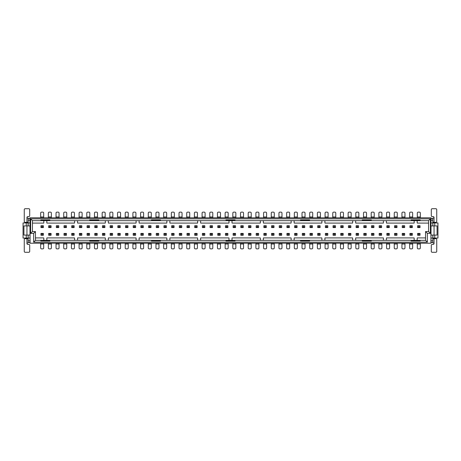 <?xml version="1.0" encoding="UTF-8"?>
<svg xmlns="http://www.w3.org/2000/svg" width="461" height="461" viewBox="0 0 461 461"><rect width="100%" height="100%" fill="white"/><g stroke="black" fill="none" stroke-linecap="round" stroke-linejoin="round"><path stroke-width="0.69" d="M43.807 220.663L32.431 220.663L32.431 231.56L35.457 231.56L35.457 240.337L425.543 240.337L427.359 242.152L427.359 233.375L425.543 231.56L425.543 240.337L425.543 231.56L428.569 231.56L428.569 220.663L414.162 220.663L414.162 223.084L386.433 223.084L386.433 220.663L383.408 220.663L383.408 223.084L355.667 223.084L355.667 220.663L352.642 220.663L352.642 223.084L324.907 223.084L324.907 220.663L321.882 220.663L321.882 223.084L294.147 223.084L294.147 220.663L291.122 220.663L291.122 223.084L263.387 223.084L263.387 220.663L260.356 220.663L260.356 223.084L232.016 223.084L232.016 220.663L228.984 220.663L228.984 223.084L200.644 223.084L200.644 220.663L197.613 220.663L197.613 223.084L169.879 223.084L169.879 220.663L166.853 220.663L166.853 223.084L139.118 223.084L139.118 220.663L136.093 220.663L136.093 223.084L108.358 223.084L108.358 220.663L105.333 220.663L105.333 223.084L77.592 223.084L77.592 220.663L74.567 220.663L74.567 223.084L46.838 223.084L46.838 220.663L43.807 220.663L43.807 223.084L32.431 223.084M427.359 233.375L430.384 233.375L428.569 231.56M417.614 227.567L418.824 226.962L420.034 227.567L417.614 227.567L417.614 225.746L420.034 225.746L420.034 227.567L420.034 225.746L418.824 226.357L417.614 225.746M409.927 227.567L411.137 226.962L412.347 227.567L409.927 227.567L409.927 225.746L412.347 225.746L412.347 227.567L412.347 225.746L411.137 226.357L409.927 225.746M402.24 227.567L403.45 226.962L404.66 227.567L402.24 227.567L402.24 225.746L404.66 225.746L404.66 227.567L404.66 225.746L403.45 226.357L402.24 225.746M402.24 233.433L404.66 233.433L404.66 235.254L402.24 235.254L402.24 233.433L403.45 234.038L404.66 233.433M412.347 233.433L411.137 234.038L409.927 233.433L412.347 233.433L412.347 235.254L409.927 235.254L409.927 233.433L409.927 235.254L411.137 234.643L412.347 235.254M420.034 233.433L418.824 234.038L417.614 233.433L420.034 233.433L420.034 235.254L417.614 235.254L417.614 233.433L417.614 235.254L418.824 234.643L420.034 235.254M430.384 233.375L430.384 218.848L428.569 220.663L32.431 220.663L30.616 218.848L430.384 218.848M402.24 235.254L403.45 234.643L404.66 235.254M430.931 217.788L430.931 243.212L30.069 243.212L30.069 217.788L430.931 217.788M430.931 226.265L431.018 218.393L432.833 218.393L432.833 225.93M432.925 225.93L432.833 222.934M432.925 222.934L437.95 222.934L437.95 238.066L432.833 238.066M432.833 235.07L432.833 242.607L431.018 242.607L430.931 234.735M431.018 235.07L431.018 225.93L437.074 225.93L437.074 235.07L431.018 235.07M432.925 238.066L432.925 235.07M434.74 238.066L434.74 235.07M434.74 225.93L434.74 222.934M417.309 217.788L417.309 213.04A0.91 0.91 0 0 1 418.219 212.129L419.429 212.129A0.91 0.91 0 0 1 420.34 213.04L420.34 217.788M420.34 243.212L420.34 247.96A0.91 0.91 0 0 1 419.429 248.871L418.219 248.871A0.91 0.91 0 0 1 417.309 247.96L417.309 243.212M401.94 217.788L401.94 213.04A0.91 0.91 0 0 1 402.845 212.129L404.055 212.129A0.91 0.91 0 0 1 404.965 213.04L404.965 217.788M404.965 243.212L404.965 247.96A0.91 0.91 0 0 1 404.055 248.871L402.845 248.871A0.91 0.91 0 0 1 401.94 247.96L401.94 243.212M412.653 243.212L412.653 247.96A0.91 0.91 0 0 1 411.742 248.871L410.532 248.871A0.91 0.91 0 0 1 409.622 247.96L409.622 243.212M409.622 217.788L409.622 213.04A0.91 0.91 0 0 1 410.532 212.129L411.742 212.129A0.91 0.91 0 0 1 412.653 213.04L412.653 217.788M432.833 238.671L435.829 238.671A0.91 0.91 0 0 1 436.74 239.576L436.74 251.383A0.91 0.91 0 0 1 435.829 252.288L432.199 252.288A0.91 0.91 0 0 1 431.294 251.383L431.294 245.327A0.91 0.91 0 0 1 432.199 244.422L433.138 244.422A0.91 0.91 0 0 0 434.049 243.512L434.049 238.671M434.049 243.512L432.833 242.607M432.833 240.792L431.018 240.792M432.833 238.037L431.018 238.037M432.833 222.963L431.018 222.963M432.833 220.208L431.018 220.208M432.833 218.393L434.049 217.488A0.91 0.91 0 0 0 433.138 216.578L432.199 216.578A0.91 0.91 0 0 1 431.294 215.673L431.294 209.617A0.91 0.91 0 0 1 432.199 208.712L435.829 208.712A0.91 0.91 0 0 1 436.74 209.617L436.74 221.424A0.91 0.91 0 0 1 435.829 222.329L432.833 222.329M427.359 242.152L33.641 242.152L35.457 240.337L35.457 231.56L33.641 233.375L30.616 233.375L30.616 218.848M187.01 227.567L188.221 226.962L189.436 227.567L187.01 227.567L187.01 225.746L189.436 225.746L189.436 227.567L189.436 225.746L188.221 226.357L187.01 225.746M179.323 227.567L180.539 226.962L181.749 227.567L179.323 227.567L179.323 225.746L181.749 225.746L181.749 227.567L181.749 225.746L180.539 226.357L179.323 225.746M171.642 227.567L172.852 226.962L174.062 227.567L171.642 227.567L171.642 225.746L174.062 225.746L174.062 227.567L174.062 225.746L172.852 226.357L171.642 225.746M163.955 227.567L165.165 226.962L166.375 227.567L163.955 227.567L163.955 225.746L166.375 225.746L166.375 227.567L166.375 225.746L165.165 226.357L163.955 225.746M156.267 227.567L157.478 226.962L158.688 227.567L156.267 227.567L156.267 225.746L158.688 225.746L158.688 227.567L158.688 225.746L157.478 226.357L156.267 225.746M148.58 227.567L149.79 226.962L151.001 227.567L148.58 227.567L148.58 225.746L151.001 225.746L151.001 227.567L151.001 225.746L149.79 226.357L148.58 225.746M140.893 227.567L142.103 226.962L143.313 227.567L140.893 227.567L140.893 225.746L143.313 225.746L143.313 227.567L143.313 225.746L142.103 226.357L140.893 225.746M133.206 227.567L134.416 226.962L135.626 227.567L133.206 227.567L133.206 225.746L135.626 225.746L135.626 227.567L135.626 225.746L134.416 226.357L133.206 225.746M135.626 233.433L134.416 234.038L133.206 233.433L135.626 233.433L135.626 235.254L133.206 235.254L133.206 233.433L133.206 235.254L134.416 234.643L135.626 235.254M143.313 233.433L142.103 234.038L140.893 233.433L143.313 233.433L143.313 235.254L140.893 235.254L140.893 233.433L140.893 235.254L142.103 234.643L143.313 235.254M151.001 233.433L149.79 234.038L148.58 233.433L151.001 233.433L151.001 235.254L148.58 235.254L148.58 233.433L148.58 235.254L149.79 234.643L151.001 235.254M158.688 233.433L157.478 234.038L156.267 233.433L158.688 233.433L158.688 235.254L156.267 235.254L156.267 233.433L156.267 235.254L157.478 234.643L158.688 235.254M166.375 233.433L165.165 234.038L163.955 233.433L166.375 233.433L166.375 235.254L163.955 235.254L163.955 233.433L163.955 235.254L165.165 234.643L166.375 235.254M174.062 233.433L172.852 234.038L171.642 233.433L174.062 233.433L174.062 235.254L171.642 235.254L171.642 233.433L171.642 235.254L172.852 234.643L174.062 235.254M181.749 233.433L180.539 234.038L179.323 233.433L181.749 233.433L181.749 235.254L179.323 235.254L179.323 233.433L179.323 235.254L180.539 234.643L181.749 235.254M189.436 233.433L188.221 234.038L187.01 233.433L189.436 233.433L189.436 235.254L187.01 235.254L187.01 233.433L187.01 235.254L188.221 234.643L189.436 235.254M273.99 233.433L272.779 234.038L271.564 233.433L273.99 233.433L273.99 235.254L271.564 235.254L271.564 233.433L271.564 235.254L272.779 234.643L273.99 235.254M266.302 233.433L265.092 234.038L263.882 233.433L266.302 233.433L266.302 235.254L263.882 235.254L263.882 233.433L263.882 235.254L265.092 234.643L266.302 235.254M258.615 233.433L257.405 234.038L256.195 233.433L258.615 233.433L258.615 235.254L256.195 235.254L256.195 233.433L256.195 235.254L257.405 234.643L258.615 235.254M250.928 233.433L249.718 234.038L248.508 233.433L250.928 233.433L250.928 235.254L248.508 235.254L248.508 233.433L248.508 235.254L249.718 234.643L250.928 235.254M243.241 233.433L242.031 234.038L240.821 233.433L243.241 233.433L243.241 235.254L240.821 235.254L240.821 233.433L240.821 235.254L242.031 234.643L243.241 235.254M235.554 233.433L234.344 234.038L233.133 233.433L235.554 233.433L235.554 235.254L233.133 235.254L233.133 233.433L233.133 235.254L234.344 234.643L235.554 235.254M227.867 233.433L226.656 234.038L225.446 233.433L227.867 233.433L227.867 235.254L225.446 235.254L225.446 233.433L225.446 235.254L226.656 234.643L227.867 235.254M220.179 233.433L218.969 234.038L217.759 233.433L220.179 233.433L220.179 235.254L217.759 235.254L217.759 233.433L217.759 235.254L218.969 234.643L220.179 235.254M212.492 233.433L211.282 234.038L210.072 233.433L212.492 233.433L212.492 235.254L210.072 235.254L210.072 233.433L210.072 235.254L211.282 234.643L212.492 235.254M204.805 233.433L203.595 234.038L202.385 233.433L204.805 233.433L204.805 235.254L202.385 235.254L202.385 233.433L202.385 235.254L203.595 234.643L204.805 235.254M197.118 233.433L195.908 234.038L194.698 233.433L197.118 233.433L197.118 235.254L194.698 235.254L194.698 233.433L194.698 235.254L195.908 234.643L197.118 235.254M194.698 227.567L195.908 226.962L197.118 227.567L194.698 227.567L194.698 225.746L197.118 225.746L197.118 227.567L197.118 225.746L195.908 226.357L194.698 225.746M202.385 227.567L203.595 226.962L204.805 227.567L202.385 227.567L202.385 225.746L204.805 225.746L204.805 227.567L204.805 225.746L203.595 226.357L202.385 225.746M210.072 227.567L211.282 226.962L212.492 227.567L210.072 227.567L210.072 225.746L212.492 225.746L212.492 227.567L212.492 225.746L211.282 226.357L210.072 225.746M217.759 227.567L218.969 226.962L220.179 227.567L217.759 227.567L217.759 225.746L220.179 225.746L220.179 227.567L220.179 225.746L218.969 226.357L217.759 225.746M225.446 227.567L226.656 226.962L227.867 227.567L225.446 227.567L225.446 225.746L227.867 225.746L227.867 227.567L227.867 225.746L226.656 226.357L225.446 225.746M233.133 227.567L234.344 226.962L235.554 227.567L233.133 227.567L233.133 225.746L235.554 225.746L235.554 227.567L235.554 225.746L234.344 226.357L233.133 225.746M240.821 227.567L242.031 226.962L243.241 227.567L240.821 227.567L240.821 225.746L243.241 225.746L243.241 227.567L243.241 225.746L242.031 226.357L240.821 225.746M248.508 227.567L249.718 226.962L250.928 227.567L248.508 227.567L248.508 225.746L250.928 225.746L250.928 227.567L250.928 225.746L249.718 226.357L248.508 225.746M256.195 227.567L257.405 226.962L258.615 227.567L256.195 227.567L256.195 225.746L258.615 225.746L258.615 227.567L258.615 225.746L257.405 226.357L256.195 225.746M263.882 227.567L265.092 226.962L266.302 227.567L263.882 227.567L263.882 225.746L266.302 225.746L266.302 227.567L266.302 225.746L265.092 226.357L263.882 225.746M271.564 227.567L272.779 226.962L273.99 227.567L271.564 227.567L271.564 225.746L273.99 225.746L273.99 227.567L273.99 225.746L272.779 226.357L271.564 225.746M335.481 233.433L334.271 234.038L333.061 233.433L335.481 233.433L335.481 235.254L333.061 235.254L333.061 233.433L333.061 235.254L334.271 234.643L335.481 235.254M327.794 233.433L326.584 234.038L325.374 233.433L327.794 233.433L327.794 235.254L325.374 235.254L325.374 233.433L325.374 235.254L326.584 234.643L327.794 235.254M320.107 233.433L318.897 234.038L317.687 233.433L320.107 233.433L320.107 235.254L317.687 235.254L317.687 233.433L317.687 235.254L318.897 234.643L320.107 235.254M312.42 233.433L311.21 234.038L309.999 233.433L312.42 233.433L312.42 235.254L309.999 235.254L309.999 233.433L309.999 235.254L311.21 234.643L312.42 235.254M304.733 233.433L303.522 234.038L302.312 233.433L304.733 233.433L304.733 235.254L302.312 235.254L302.312 233.433L302.312 235.254L303.522 234.643L304.733 235.254M297.045 233.433L295.835 234.038L294.625 233.433L297.045 233.433L297.045 235.254L294.625 235.254L294.625 233.433L294.625 235.254L295.835 234.643L297.045 235.254M289.358 233.433L288.148 234.038L286.938 233.433L289.358 233.433L289.358 235.254L286.938 235.254L286.938 233.433L286.938 235.254L288.148 234.643L289.358 235.254M281.677 233.433L280.461 234.038L279.251 233.433L281.677 233.433L281.677 235.254L279.251 235.254L279.251 233.433L279.251 235.254L280.461 234.643L281.677 235.254M279.251 227.567L280.461 226.962L281.677 227.567L279.251 227.567L279.251 225.746L281.677 225.746L281.677 227.567L281.677 225.746L280.461 226.357L279.251 225.746M286.938 227.567L288.148 226.962L289.358 227.567L286.938 227.567L286.938 225.746L289.358 225.746L289.358 227.567L289.358 225.746L288.148 226.357L286.938 225.746M294.625 227.567L295.835 226.962L297.045 227.567L294.625 227.567L294.625 225.746L297.045 225.746L297.045 227.567L297.045 225.746L295.835 226.357L294.625 225.746M302.312 227.567L303.522 226.962L304.733 227.567L302.312 227.567L302.312 225.746L304.733 225.746L304.733 227.567L304.733 225.746L303.522 226.357L302.312 225.746M309.999 227.567L311.21 226.962L312.42 227.567L309.999 227.567L309.999 225.746L312.42 225.746L312.42 227.567L312.42 225.746L311.21 226.357L309.999 225.746M317.687 227.567L318.897 226.962L320.107 227.567L317.687 227.567L317.687 225.746L320.107 225.746L320.107 227.567L320.107 225.746L318.897 226.357L317.687 225.746M325.374 227.567L326.584 226.962L327.794 227.567L325.374 227.567L325.374 225.746L327.794 225.746L327.794 227.567L327.794 225.746L326.584 226.357L325.374 225.746M333.061 227.567L334.271 226.962L335.481 227.567L333.061 227.567L333.061 225.746L335.481 225.746L335.481 227.567L335.481 225.746L334.271 226.357L333.061 225.746M394.553 233.433L396.973 233.433L396.973 235.254L396.973 233.433L395.763 234.038L394.553 233.433L394.553 235.254L394.553 233.433M396.973 235.254L394.553 235.254L395.763 234.643L396.973 235.254M386.865 233.433L389.286 233.433L389.286 235.254L389.286 233.433L388.076 234.038L386.865 233.433L386.865 235.254L389.286 235.254L388.076 234.643L386.865 235.254M379.178 233.433L381.599 233.433L381.599 235.254L379.178 235.254L379.178 233.433L380.388 234.038L381.599 233.433M373.917 233.433L372.701 234.038L371.491 233.433L373.917 233.433L373.917 235.254L371.491 235.254L371.491 233.433L371.491 235.254L372.701 234.643L373.917 235.254M363.804 233.433L366.23 233.433L366.23 235.254L363.804 235.254L363.804 233.433L365.02 234.038L366.23 233.433M358.543 233.433L357.333 234.038L356.123 233.433L358.543 233.433L358.543 235.254L356.123 235.254L356.123 233.433L356.123 235.254L357.333 234.643L358.543 235.254M350.856 233.433L349.645 234.038L348.435 233.433L350.856 233.433L350.856 235.254L348.435 235.254L348.435 233.433L348.435 235.254L349.645 234.643L350.856 235.254M343.168 233.433L341.958 234.038L340.748 233.433L343.168 233.433L343.168 235.254L340.748 235.254L340.748 233.433L340.748 235.254L341.958 234.643L343.168 235.254M340.748 227.567L341.958 226.962L343.168 227.567L340.748 227.567L340.748 225.746L343.168 225.746L343.168 227.567L343.168 225.746L341.958 226.357L340.748 225.746M348.435 227.567L349.645 226.962L350.856 227.567L348.435 227.567L348.435 225.746L350.856 225.746L350.856 227.567L350.856 225.746L349.645 226.357L348.435 225.746M356.123 227.567L357.333 226.962L358.543 227.567L356.123 227.567L356.123 225.746L358.543 225.746L358.543 227.567L358.543 225.746L357.333 226.357L356.123 225.746M363.804 227.567L365.02 226.962L366.23 227.567L363.804 227.567L363.804 225.746L366.23 225.746L366.23 227.567L366.23 225.746L365.02 226.357L363.804 225.746M371.491 227.567L372.701 226.962L373.917 227.567L371.491 227.567L371.491 225.746L373.917 225.746L373.917 227.567L373.917 225.746L372.701 226.357L371.491 225.746M379.178 227.567L380.388 226.962L381.599 227.567L379.178 227.567L379.178 225.746L381.599 225.746L381.599 227.567L381.599 225.746L380.388 226.357L379.178 225.746M389.286 227.567L386.865 227.567L386.865 225.746L386.865 227.567L388.076 226.962L389.286 227.567L389.286 225.746L389.286 227.567M386.865 225.746L389.286 225.746L388.076 226.357L386.865 225.746M394.553 227.567L395.763 226.962L396.973 227.567L394.553 227.567L394.553 225.746L396.973 225.746L396.973 227.567L396.973 225.746L395.763 226.357L394.553 225.746M125.519 227.567L126.729 226.962L127.939 227.567L125.519 227.567L125.519 225.746L127.939 225.746L127.939 227.567L127.939 225.746L126.729 226.357L125.519 225.746M117.832 227.567L119.042 226.962L120.252 227.567L117.832 227.567L117.832 225.746L120.252 225.746L120.252 227.567L120.252 225.746L119.042 226.357L117.832 225.746M110.144 227.567L111.355 226.962L112.565 227.567L110.144 227.567L110.144 225.746L112.565 225.746L112.565 227.567L112.565 225.746L111.355 226.357L110.144 225.746M102.457 227.567L103.667 226.962L104.878 227.567L102.457 227.567L102.457 225.746L104.878 225.746L104.878 227.567L104.878 225.746L103.667 226.357L102.457 225.746M94.77 227.567L95.98 226.962L97.196 227.567L94.77 227.567L94.77 225.746L97.196 225.746L97.196 227.567L97.196 225.746L95.98 226.357L94.77 225.746M87.083 227.567L88.299 226.962L89.509 227.567L87.083 227.567L87.083 225.746L89.509 225.746L89.509 227.567L89.509 225.746L88.299 226.357L87.083 225.746M79.401 227.567L80.612 226.962L81.822 227.567L79.401 227.567L79.401 225.746L81.822 225.746L81.822 227.567L81.822 225.746L80.612 226.357L79.401 225.746M71.714 227.567L72.924 226.962L74.135 227.567L71.714 227.567L71.714 225.746L74.135 225.746L74.135 227.567L74.135 225.746L72.924 226.357L71.714 225.746M74.135 233.433L72.924 234.038L71.714 233.433L74.135 233.433L74.135 235.254L71.714 235.254L71.714 233.433L71.714 235.254L72.924 234.643L74.135 235.254M81.822 233.433L80.612 234.038L79.401 233.433L81.822 233.433L81.822 235.254L79.401 235.254L79.401 233.433L79.401 235.254L80.612 234.643L81.822 235.254M87.083 233.433L89.509 233.433L89.509 235.254L89.509 233.433L88.299 234.038L87.083 233.433L87.083 235.254L89.509 235.254L88.299 234.643L87.083 235.254M94.77 233.433L97.196 233.433L97.196 235.254L97.196 233.433L95.98 234.038L94.77 233.433L94.77 235.254L94.77 233.433M97.196 235.254L94.77 235.254L95.98 234.643L97.196 235.254M104.878 233.433L103.667 234.038L102.457 233.433L104.878 233.433L104.878 235.254L102.457 235.254L102.457 233.433L102.457 235.254L103.667 234.643L104.878 235.254M112.565 233.433L111.355 234.038L110.144 233.433L112.565 233.433L112.565 235.254L110.144 235.254L110.144 233.433L110.144 235.254L111.355 234.643L112.565 235.254M120.252 233.433L119.042 234.038L117.832 233.433L120.252 233.433L120.252 235.254L117.832 235.254L117.832 233.433L117.832 235.254L119.042 234.643L120.252 235.254M127.939 233.433L126.729 234.038L125.519 233.433L127.939 233.433L127.939 235.254L125.519 235.254L125.519 233.433L125.519 235.254L126.729 234.643L127.939 235.254M64.027 227.567L65.237 226.962L66.447 227.567L64.027 227.567L64.027 225.746L66.447 225.746L66.447 227.567L66.447 225.746L65.237 226.357L64.027 225.746M56.34 227.567L57.55 226.962L58.76 227.567L56.34 227.567L56.34 225.746L58.76 225.746L58.76 227.567L58.76 225.746L57.55 226.357L56.34 225.746M48.653 227.567L49.863 226.962L51.073 227.567L48.653 227.567L48.653 225.746L51.073 225.746L51.073 227.567L51.073 225.746L49.863 226.357L48.653 225.746M40.966 227.567L42.176 226.962L43.386 227.567L40.966 227.567L40.966 225.746L43.386 225.746L43.386 227.567L43.386 225.746L42.176 226.357L40.966 225.746M43.386 233.433L42.176 234.038L40.966 233.433L43.386 233.433L43.386 235.254L40.966 235.254L40.966 233.433L40.966 235.254L42.176 234.643L43.386 235.254M51.073 233.433L49.863 234.038L48.653 233.433L51.073 233.433L51.073 235.254L48.653 235.254L48.653 233.433L48.653 235.254L49.863 234.643L51.073 235.254M58.76 233.433L57.55 234.038L56.34 233.433L58.76 233.433L58.76 235.254L56.34 235.254L56.34 233.433L56.34 235.254L57.55 234.643L58.76 235.254M66.447 233.433L65.237 234.038L64.027 233.433L66.447 233.433L66.447 235.254L64.027 235.254L64.027 233.433L64.027 235.254L65.237 234.643L66.447 235.254M33.641 242.152L33.641 233.375M30.616 233.375L32.431 231.56M379.178 235.254L380.388 234.643L381.599 235.254M363.804 235.254L365.02 234.643L366.23 235.254M30.069 234.735L29.982 242.607L28.167 242.607L28.167 235.07M28.075 235.07L28.167 238.066M28.075 238.066L23.05 238.066L23.05 222.934L28.167 222.934M28.167 225.93L28.167 218.393L29.982 218.393L30.069 226.265M29.982 225.93L29.982 235.07L23.926 235.07L23.926 225.93L29.982 225.93M28.075 222.934L28.075 225.93M26.26 222.934L26.26 225.93M26.26 235.07L26.26 238.066M28.167 222.329L25.171 222.329A0.91 0.91 0 0 1 24.26 221.424L24.26 209.617A0.91 0.91 0 0 1 25.171 208.712L28.801 208.712A0.91 0.91 0 0 1 29.706 209.617L29.706 215.673A0.91 0.91 0 0 1 28.801 216.578L27.862 216.578A0.91 0.91 0 0 0 26.951 217.488L26.951 222.329M26.951 217.488L28.167 218.393M28.167 220.208L29.982 220.208M28.167 222.963L29.982 222.963M28.167 238.037L29.982 238.037M28.167 240.792L29.982 240.792M28.167 242.607L26.951 243.512A0.91 0.91 0 0 0 27.862 244.422L28.801 244.422A0.91 0.91 0 0 1 29.706 245.327L29.706 251.383A0.91 0.91 0 0 1 28.801 252.288L25.171 252.288A0.91 0.91 0 0 1 24.26 251.383L24.26 239.576A0.91 0.91 0 0 1 25.171 238.671L28.167 238.671M125.219 217.788L125.219 213.04A0.91 0.91 0 0 1 126.124 212.129L127.334 212.129A0.91 0.91 0 0 1 128.244 213.04L128.244 217.788M128.244 243.212L128.244 247.96A0.91 0.91 0 0 1 127.334 248.871L126.124 248.871A0.91 0.91 0 0 1 125.219 247.96L125.219 243.212M109.845 217.788L109.845 213.04A0.91 0.91 0 0 1 110.749 212.129L111.96 212.129A0.91 0.91 0 0 1 112.87 213.04L112.87 217.788M112.87 243.212L112.87 247.96A0.91 0.91 0 0 1 111.96 248.871L110.749 248.871A0.91 0.91 0 0 1 109.845 247.96L109.845 243.212M94.47 217.788L94.47 213.04A0.91 0.91 0 0 1 95.375 212.129L96.585 212.129A0.91 0.91 0 0 1 97.496 213.04L97.496 217.788M97.496 243.212L97.496 247.96A0.91 0.91 0 0 1 96.585 248.871L95.375 248.871A0.91 0.91 0 0 1 94.47 247.96L94.47 243.212M79.096 217.788L79.096 213.04A0.91 0.91 0 0 1 80.007 212.129L81.217 212.129A0.91 0.91 0 0 1 82.121 213.04L82.121 217.788M82.121 243.212L82.121 247.96A0.91 0.91 0 0 1 81.217 248.871L80.007 248.871A0.91 0.91 0 0 1 79.096 247.96L79.096 243.212M74.434 243.212L74.434 247.96A0.91 0.91 0 0 1 73.529 248.871L72.319 248.871A0.91 0.91 0 0 1 71.409 247.96L71.409 243.212M71.409 217.788L71.409 213.04A0.91 0.91 0 0 1 72.319 212.129L73.529 212.129A0.91 0.91 0 0 1 74.434 213.04L74.434 217.788M89.809 243.212L89.809 247.96A0.91 0.91 0 0 1 88.904 248.871L87.694 248.871A0.91 0.91 0 0 1 86.783 247.96L86.783 243.212M86.783 217.788L86.783 213.04A0.91 0.91 0 0 1 87.694 212.129L88.904 212.129A0.91 0.91 0 0 1 89.809 213.04L89.809 217.788M105.183 243.212L105.183 247.96A0.91 0.91 0 0 1 104.272 248.871L103.062 248.871A0.91 0.91 0 0 1 102.158 247.96L102.158 243.212M102.158 217.788L102.158 213.04A0.91 0.91 0 0 1 103.062 212.129L104.272 212.129A0.91 0.91 0 0 1 105.183 213.04L105.183 217.788M120.557 243.212L120.557 247.96A0.91 0.91 0 0 1 119.647 248.871L118.437 248.871A0.91 0.91 0 0 1 117.532 247.96L117.532 243.212M117.532 217.788L117.532 213.04A0.91 0.91 0 0 1 118.437 212.129L119.647 212.129A0.91 0.91 0 0 1 120.557 213.04L120.557 217.788M48.347 217.788L48.347 213.04A0.91 0.91 0 0 1 49.258 212.129L50.468 212.129A0.91 0.91 0 0 1 51.378 213.04L51.378 217.788M51.378 243.212L51.378 247.96A0.91 0.91 0 0 1 50.468 248.871L49.258 248.871A0.91 0.91 0 0 1 48.347 247.96L48.347 243.212M43.691 243.212L43.691 247.96A0.91 0.91 0 0 1 42.781 248.871L41.571 248.871A0.91 0.91 0 0 1 40.66 247.96L40.66 243.212M40.66 217.788L40.66 213.04A0.91 0.91 0 0 1 41.571 212.129L42.781 212.129A0.91 0.91 0 0 1 43.691 213.04L43.691 217.788M59.06 243.212L59.06 247.96A0.91 0.91 0 0 1 58.155 248.871L56.945 248.871A0.91 0.91 0 0 1 56.035 247.96L56.035 243.212M56.035 217.788L56.035 213.04A0.91 0.91 0 0 1 56.945 212.129L58.155 212.129A0.91 0.91 0 0 1 59.06 213.04L59.06 217.788M66.747 243.212L66.747 247.96A0.91 0.91 0 0 1 65.842 248.871L64.632 248.871A0.91 0.91 0 0 1 63.722 247.96L63.722 243.212M63.722 217.788L63.722 213.04A0.91 0.91 0 0 1 64.632 212.129L65.842 212.129A0.91 0.91 0 0 1 66.747 213.04L66.747 217.788M340.443 217.788L340.443 213.04A0.91 0.91 0 0 1 341.353 212.129L342.563 212.129A0.91 0.91 0 0 1 343.468 213.04L343.468 217.788M343.468 243.212L343.468 247.96A0.91 0.91 0 0 1 342.563 248.871L341.353 248.871A0.91 0.91 0 0 1 340.443 247.96L340.443 243.212M386.566 217.788L386.566 213.04A0.91 0.91 0 0 1 387.471 212.129L388.681 212.129A0.91 0.91 0 0 1 389.591 213.04L389.591 217.788M389.591 243.212L389.591 247.96A0.91 0.91 0 0 1 388.681 248.871L387.471 248.871A0.91 0.91 0 0 1 386.566 247.96L386.566 243.212M371.191 217.788L371.191 213.04A0.91 0.91 0 0 1 372.096 212.129L373.306 212.129A0.91 0.91 0 0 1 374.217 213.04L374.217 217.788M374.217 243.212L374.217 247.96A0.91 0.91 0 0 1 373.306 248.871L372.096 248.871A0.91 0.91 0 0 1 371.191 247.96L371.191 243.212M355.817 217.788L355.817 213.04A0.91 0.91 0 0 1 356.728 212.129L357.938 212.129A0.91 0.91 0 0 1 358.842 213.04L358.842 217.788M358.842 243.212L358.842 247.96A0.91 0.91 0 0 1 357.938 248.871L356.728 248.871A0.91 0.91 0 0 1 355.817 247.96L355.817 243.212M351.155 243.212L351.155 247.96A0.91 0.91 0 0 1 350.251 248.871L349.04 248.871A0.91 0.91 0 0 1 348.13 247.96L348.13 243.212M348.13 217.788L348.13 213.04A0.91 0.91 0 0 1 349.04 212.129L350.251 212.129A0.91 0.91 0 0 1 351.155 213.04L351.155 217.788M366.53 243.212L366.53 247.96A0.91 0.91 0 0 1 365.625 248.871L364.415 248.871A0.91 0.91 0 0 1 363.504 247.96L363.504 243.212M363.504 217.788L363.504 213.04A0.91 0.91 0 0 1 364.415 212.129L365.625 212.129A0.91 0.91 0 0 1 366.53 213.04L366.53 217.788M381.904 243.212L381.904 247.96A0.91 0.91 0 0 1 380.993 248.871L379.783 248.871A0.91 0.91 0 0 1 378.879 247.96L378.879 243.212M378.879 217.788L378.879 213.04A0.91 0.91 0 0 1 379.783 212.129L380.993 212.129A0.91 0.91 0 0 1 381.904 213.04L381.904 217.788M397.278 243.212L397.278 247.96A0.91 0.91 0 0 1 396.368 248.871L395.158 248.871A0.91 0.91 0 0 1 394.253 247.96L394.253 243.212M394.253 217.788L394.253 213.04A0.91 0.91 0 0 1 395.158 212.129L396.368 212.129A0.91 0.91 0 0 1 397.278 213.04L397.278 217.788M281.976 243.212L281.976 247.96A0.91 0.91 0 0 1 281.066 248.871L279.856 248.871A0.91 0.91 0 0 1 278.951 247.96L278.951 243.212M278.951 217.788L278.951 213.04A0.91 0.91 0 0 1 279.856 212.129L281.066 212.129A0.91 0.91 0 0 1 281.976 213.04L281.976 217.788M325.068 217.788L325.068 213.04A0.91 0.91 0 0 1 325.979 212.129L327.189 212.129A0.91 0.91 0 0 1 328.099 213.04L328.099 217.788M328.099 243.212L328.099 247.96A0.91 0.91 0 0 1 327.189 248.871L325.979 248.871A0.91 0.91 0 0 1 325.068 247.96L325.068 243.212M309.7 217.788L309.7 213.04A0.91 0.91 0 0 1 310.605 212.129L311.815 212.129A0.91 0.91 0 0 1 312.725 213.04L312.725 217.788M312.725 243.212L312.725 247.96A0.91 0.91 0 0 1 311.815 248.871L310.605 248.871A0.91 0.91 0 0 1 309.7 247.96L309.7 243.212M294.325 217.788L294.325 213.04A0.91 0.91 0 0 1 295.23 212.129L296.44 212.129A0.91 0.91 0 0 1 297.351 213.04L297.351 217.788M297.351 243.212L297.351 247.96A0.91 0.91 0 0 1 296.44 248.871L295.23 248.871A0.91 0.91 0 0 1 294.325 247.96L294.325 243.212M289.664 243.212L289.664 247.96A0.91 0.91 0 0 1 288.753 248.871L287.543 248.871A0.91 0.91 0 0 1 286.638 247.96L286.638 243.212M286.638 217.788L286.638 213.04A0.91 0.91 0 0 1 287.543 212.129L288.753 212.129A0.91 0.91 0 0 1 289.664 213.04L289.664 217.788M305.038 243.212L305.038 247.96A0.91 0.91 0 0 1 304.127 248.871L302.917 248.871A0.91 0.91 0 0 1 302.013 247.96L302.013 243.212M302.013 217.788L302.013 213.04A0.91 0.91 0 0 1 302.917 212.129L304.127 212.129A0.91 0.91 0 0 1 305.038 213.04L305.038 217.788M320.412 243.212L320.412 247.96A0.91 0.91 0 0 1 319.502 248.871L318.292 248.871A0.91 0.91 0 0 1 317.381 247.96L317.381 243.212M317.381 217.788L317.381 213.04A0.91 0.91 0 0 1 318.292 212.129L319.502 212.129A0.91 0.91 0 0 1 320.412 213.04L320.412 217.788M335.781 243.212L335.781 247.96A0.91 0.91 0 0 1 334.876 248.871L333.666 248.871A0.91 0.91 0 0 1 332.756 247.96L332.756 243.212M332.756 217.788L332.756 213.04A0.91 0.91 0 0 1 333.666 212.129L334.876 212.129A0.91 0.91 0 0 1 335.781 213.04L335.781 217.788M186.711 217.788L186.711 213.04A0.91 0.91 0 0 1 187.615 212.129L188.826 212.129A0.91 0.91 0 0 1 189.736 213.04L189.736 217.788M189.736 243.212L189.736 247.96A0.91 0.91 0 0 1 188.826 248.871L187.615 248.871A0.91 0.91 0 0 1 186.711 247.96L186.711 243.212M263.577 217.788L263.577 213.04A0.91 0.91 0 0 1 264.487 212.129L265.697 212.129A0.91 0.91 0 0 1 266.602 213.04L266.602 217.788M266.602 243.212L266.602 247.96A0.91 0.91 0 0 1 265.697 248.871L264.487 248.871A0.91 0.91 0 0 1 263.577 247.96L263.577 243.212M248.202 217.788L248.202 213.04A0.91 0.91 0 0 1 249.113 212.129L250.323 212.129A0.91 0.91 0 0 1 251.228 213.04L251.228 217.788M251.228 243.212L251.228 247.96A0.91 0.91 0 0 1 250.323 248.871L249.113 248.871A0.91 0.91 0 0 1 248.202 247.96L248.202 243.212M232.828 217.788L232.828 213.04A0.91 0.91 0 0 1 233.739 212.129L234.949 212.129A0.91 0.91 0 0 1 235.859 213.04L235.859 217.788M235.859 243.212L235.859 247.96A0.91 0.91 0 0 1 234.949 248.871L233.739 248.871A0.91 0.91 0 0 1 232.828 247.96L232.828 243.212M217.459 217.788L217.459 213.04A0.91 0.91 0 0 1 218.364 212.129L219.574 212.129A0.91 0.91 0 0 1 220.485 213.04L220.485 217.788M220.485 243.212L220.485 247.96A0.91 0.91 0 0 1 219.574 248.871L218.364 248.871A0.91 0.91 0 0 1 217.459 247.96L217.459 243.212M202.085 217.788L202.085 213.04A0.91 0.91 0 0 1 202.99 212.129L204.2 212.129A0.91 0.91 0 0 1 205.11 213.04L205.11 217.788M205.11 243.212L205.11 247.96A0.91 0.91 0 0 1 204.2 248.871L202.99 248.871A0.91 0.91 0 0 1 202.085 247.96L202.085 243.212M197.423 243.212L197.423 247.96A0.91 0.91 0 0 1 196.513 248.871L195.303 248.871A0.91 0.91 0 0 1 194.398 247.96L194.398 243.212M194.398 217.788L194.398 213.04A0.91 0.91 0 0 1 195.303 212.129L196.513 212.129A0.91 0.91 0 0 1 197.423 213.04L197.423 217.788M212.798 243.212L212.798 247.96A0.91 0.91 0 0 1 211.887 248.871L210.677 248.871A0.91 0.91 0 0 1 209.772 247.96L209.772 243.212M209.772 217.788L209.772 213.04A0.91 0.91 0 0 1 210.677 212.129L211.887 212.129A0.91 0.91 0 0 1 212.798 213.04L212.798 217.788M228.172 243.212L228.172 247.96A0.91 0.91 0 0 1 227.261 248.871L226.051 248.871A0.91 0.91 0 0 1 225.141 247.96L225.141 243.212M225.141 217.788L225.141 213.04A0.91 0.91 0 0 1 226.051 212.129L227.261 212.129A0.91 0.91 0 0 1 228.172 213.04L228.172 217.788M243.541 243.212L243.541 247.96A0.91 0.91 0 0 1 242.636 248.871L241.426 248.871A0.91 0.91 0 0 1 240.515 247.96L240.515 243.212M240.515 217.788L240.515 213.04A0.91 0.91 0 0 1 241.426 212.129L242.636 212.129A0.91 0.91 0 0 1 243.541 213.04L243.541 217.788M258.915 243.212L258.915 247.96A0.91 0.91 0 0 1 258.01 248.871L256.8 248.871A0.91 0.91 0 0 1 255.89 247.96L255.89 243.212M255.89 217.788L255.89 213.04A0.91 0.91 0 0 1 256.8 212.129L258.01 212.129A0.91 0.91 0 0 1 258.915 213.04L258.915 217.788M274.289 243.212L274.289 247.96A0.91 0.91 0 0 1 273.385 248.871L272.174 248.871A0.91 0.91 0 0 1 271.264 247.96L271.264 243.212M271.264 217.788L271.264 213.04A0.91 0.91 0 0 1 272.174 212.129L273.385 212.129A0.91 0.91 0 0 1 274.289 213.04L274.289 217.788M179.024 217.788L179.024 213.04A0.91 0.91 0 0 1 179.934 212.129L181.144 212.129A0.91 0.91 0 0 1 182.049 213.04L182.049 217.788M182.049 243.212L182.049 247.96A0.91 0.91 0 0 1 181.144 248.871L179.934 248.871A0.91 0.91 0 0 1 179.024 247.96L179.024 243.212M163.649 217.788L163.649 213.04A0.91 0.91 0 0 1 164.56 212.129L165.77 212.129A0.91 0.91 0 0 1 166.675 213.04L166.675 217.788M166.675 243.212L166.675 247.96A0.91 0.91 0 0 1 165.77 248.871L164.56 248.871A0.91 0.91 0 0 1 163.649 247.96L163.649 243.212M148.275 217.788L148.275 213.04A0.91 0.91 0 0 1 149.185 212.129L150.395 212.129A0.91 0.91 0 0 1 151.3 213.04L151.3 217.788M151.3 243.212L151.3 247.96A0.91 0.91 0 0 1 150.395 248.871L149.185 248.871A0.91 0.91 0 0 1 148.275 247.96L148.275 243.212M132.901 217.788L132.901 213.04A0.91 0.91 0 0 1 133.811 212.129L135.021 212.129A0.91 0.91 0 0 1 135.932 213.04L135.932 217.788M135.932 243.212L135.932 247.96A0.91 0.91 0 0 1 135.021 248.871L133.811 248.871A0.91 0.91 0 0 1 132.901 247.96L132.901 243.212M143.619 243.212L143.619 247.96A0.91 0.91 0 0 1 142.708 248.871L141.498 248.871A0.91 0.91 0 0 1 140.588 247.96L140.588 243.212M140.588 217.788L140.588 213.04A0.91 0.91 0 0 1 141.498 212.129L142.708 212.129A0.91 0.91 0 0 1 143.619 213.04L143.619 217.788M158.987 243.212L158.987 247.96A0.91 0.91 0 0 1 158.083 248.871L156.873 248.871A0.91 0.91 0 0 1 155.962 247.96L155.962 243.212M155.962 217.788L155.962 213.04A0.91 0.91 0 0 1 156.873 212.129L158.083 212.129A0.91 0.91 0 0 1 158.987 213.04L158.987 217.788M174.362 243.212L174.362 247.96A0.91 0.91 0 0 1 173.457 248.871L172.247 248.871A0.91 0.91 0 0 1 171.336 247.96L171.336 243.212M171.336 217.788L171.336 213.04A0.91 0.91 0 0 1 172.247 212.129L173.457 212.129A0.91 0.91 0 0 1 174.362 213.04L174.362 217.788M35.457 237.916L43.807 237.916L43.807 240.337M46.838 240.337L46.838 237.916L74.567 237.916L74.567 240.337M77.592 240.337L77.592 237.916L105.333 237.916L105.333 240.337M108.358 240.337L108.358 237.916L136.093 237.916L136.093 240.337M139.118 240.337L139.118 237.916L166.853 237.916L166.853 240.337M169.879 240.337L169.879 237.916L197.613 237.916L197.613 240.337M200.644 240.337L200.644 237.916L228.984 237.916L228.984 240.337M232.016 240.337L232.016 237.916L260.356 237.916L260.356 240.337M263.387 240.337L263.387 237.916L291.122 237.916L291.122 240.337M294.147 240.337L294.147 237.916L321.882 237.916L321.882 240.337M324.907 240.337L324.907 237.916L352.642 237.916L352.642 240.337M355.667 240.337L355.667 237.916L383.408 237.916L383.408 240.337M386.433 240.337L386.433 237.916L414.162 237.916L414.162 240.337M417.193 240.337L417.193 237.916L425.543 237.916M428.569 223.084L417.193 223.084L417.193 220.663M414.162 220.663L386.433 220.663M383.408 220.663L355.667 220.663M352.642 220.663L324.907 220.663M321.882 220.663L294.147 220.663M291.122 220.663L263.387 220.663M260.356 220.663L232.016 220.663M228.984 220.663L200.644 220.663M197.613 220.663L169.879 220.663M166.853 220.663L139.118 220.663M136.093 220.663L108.358 220.663M105.333 220.663L77.592 220.663M74.567 220.663L46.838 220.663M40.787 220.663L40.787 220.064L49.869 220.064L49.869 220.663M89.693 220.663L89.693 220.064L98.775 220.064L98.775 220.663M151.421 220.663L151.421 220.064L160.503 220.064L160.503 220.663M225.965 220.663L225.965 220.064L235.041 220.064L235.041 220.663M300.503 220.663L300.503 220.064L309.585 220.064L309.585 220.663M362.231 220.663L362.231 220.064L371.312 220.064L371.312 220.663M411.137 220.663L411.137 220.064L420.219 220.064L420.219 220.663M420.219 240.337L420.219 240.936L411.137 240.936L411.137 240.337M371.312 240.337L371.312 240.936L362.231 240.936L362.231 240.337M309.585 240.337L309.585 240.936L300.503 240.936L300.503 240.337M235.041 240.337L235.041 240.936L225.959 240.936L225.959 240.337M160.503 240.337L160.503 240.936L151.421 240.936L151.421 240.337M98.775 240.337L98.775 240.936L89.693 240.936L89.693 240.337M49.869 240.337L49.869 240.936L40.787 240.936L40.787 240.337M432.833 242.509L431.018 242.509M434.049 235.07L434.049 225.93M432.833 218.491L431.018 218.491M434.049 222.329L434.049 217.488M417.309 216.975L420.34 216.975M420.34 244.025L417.309 244.025M401.94 216.975L404.965 216.975M404.965 244.025L401.94 244.025M412.653 244.025L409.622 244.025M409.622 216.975L412.653 216.975M28.167 218.491L29.982 218.491M26.951 225.93L26.951 235.07M28.167 242.509L29.982 242.509M26.951 238.671L26.951 243.512M125.219 216.975L128.244 216.975M128.244 244.025L125.219 244.025M109.845 216.975L112.87 216.975M112.87 244.025L109.845 244.025M94.47 216.975L97.496 216.975M97.496 244.025L94.47 244.025M79.096 216.975L82.121 216.975M82.121 244.025L79.096 244.025M74.434 244.025L71.409 244.025M71.409 216.975L74.434 216.975M89.809 244.025L86.783 244.025M86.783 216.975L89.809 216.975M105.183 244.025L102.158 244.025M102.158 216.975L105.183 216.975M120.557 244.025L117.532 244.025M117.532 216.975L120.557 216.975M48.347 216.975L51.378 216.975M51.378 244.025L48.347 244.025M43.691 244.025L40.66 244.025M40.66 216.975L43.691 216.975M59.06 244.025L56.035 244.025M56.035 216.975L59.06 216.975M66.747 244.025L63.722 244.025M63.722 216.975L66.747 216.975M340.443 216.975L343.468 216.975M343.468 244.025L340.443 244.025M386.566 216.975L389.591 216.975M389.591 244.025L386.566 244.025M371.191 216.975L374.217 216.975M374.217 244.025L371.191 244.025M355.817 216.975L358.842 216.975M358.842 244.025L355.817 244.025M351.155 244.025L348.13 244.025M348.13 216.975L351.155 216.975M366.53 244.025L363.504 244.025M363.504 216.975L366.53 216.975M381.904 244.025L378.879 244.025M378.879 216.975L381.904 216.975M397.278 244.025L394.253 244.025M394.253 216.975L397.278 216.975M281.976 244.025L278.951 244.025M278.951 216.975L281.976 216.975M325.068 216.975L328.099 216.975M328.099 244.025L325.068 244.025M309.7 216.975L312.725 216.975M312.725 244.025L309.7 244.025M294.325 216.975L297.351 216.975M297.351 244.025L294.325 244.025M289.664 244.025L286.638 244.025M286.638 216.975L289.664 216.975M305.038 244.025L302.013 244.025M302.013 216.975L305.038 216.975M320.412 244.025L317.381 244.025M317.381 216.975L320.412 216.975M335.781 244.025L332.756 244.025M332.756 216.975L335.781 216.975M186.711 216.975L189.736 216.975M189.736 244.025L186.711 244.025M263.577 216.975L266.602 216.975M266.602 244.025L263.577 244.025M248.202 216.975L251.228 216.975M251.228 244.025L248.202 244.025M232.828 216.975L235.859 216.975M235.859 244.025L232.828 244.025M217.459 216.975L220.485 216.975M220.485 244.025L217.459 244.025M202.085 216.975L205.11 216.975M205.11 244.025L202.085 244.025M197.423 244.025L194.398 244.025M194.398 216.975L197.423 216.975M212.798 244.025L209.772 244.025M209.772 216.975L212.798 216.975M228.172 244.025L225.141 244.025M225.141 216.975L228.172 216.975M243.541 244.025L240.515 244.025M240.515 216.975L243.541 216.975M258.915 244.025L255.89 244.025M255.89 216.975L258.915 216.975M274.289 244.025L271.264 244.025M271.264 216.975L274.289 216.975M179.024 216.975L182.049 216.975M182.049 244.025L179.024 244.025M163.649 216.975L166.675 216.975M166.675 244.025L163.649 244.025M148.275 216.975L151.3 216.975M151.3 244.025L148.275 244.025M132.901 216.975L135.932 216.975M135.932 244.025L132.901 244.025M143.619 244.025L140.588 244.025M140.588 216.975L143.619 216.975M158.987 244.025L155.962 244.025M155.962 216.975L158.987 216.975M174.362 244.025L171.336 244.025M171.336 216.975L174.362 216.975"/></g></svg>
